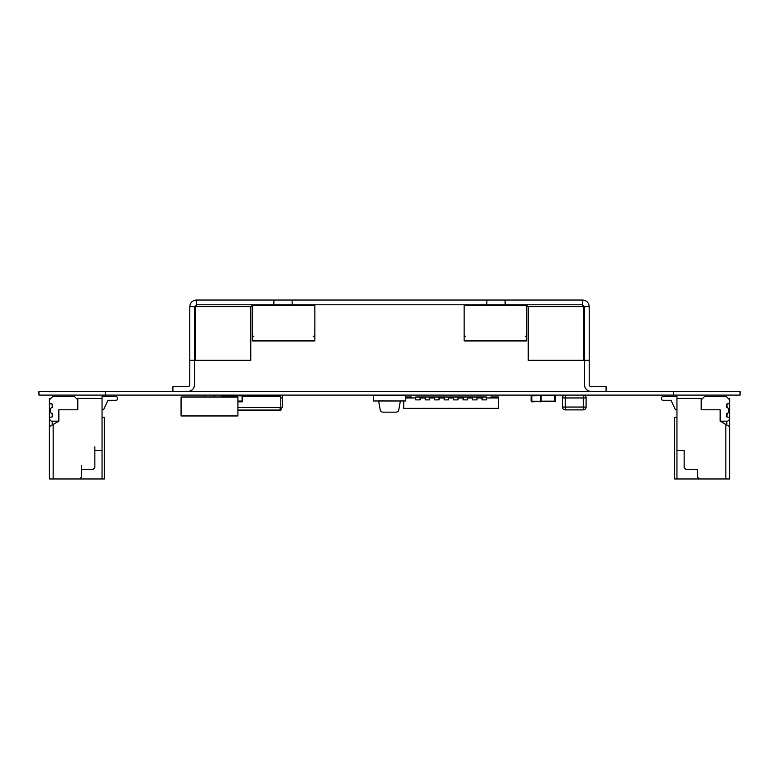 <?xml version="1.0" encoding="UTF-8"?>
<svg xmlns="http://www.w3.org/2000/svg" width="779" height="779" viewBox="0 0 779 779"><rect width="100%" height="100%" fill="white"/><g stroke="black" fill="none" stroke-linecap="round" stroke-linejoin="round"><path stroke-width="1.17" d="M38.95 395.109L38.95 391.379L38.95 395.109L740.05 395.109L740.05 391.379L740.05 395.109L740.05 391.379L673.728 391.379L673.728 395.109M38.95 391.379L673.728 391.379M402.762 400.981L378.604 400.796L380.191 409.812A2.843 2.843 90 0 0 382.995 412.159L396.005 412.159A2.843 2.843 90 0 0 398.799 409.812L400.396 400.796L405.606 400.981L405.606 395.109M405.606 400.981L373.394 400.981L373.394 395.109M373.394 400.981L376.238 400.981M405.606 395.489L405.606 400.796L405.606 395.489L373.394 395.489M223.135 397.008L223.135 395.313L223.885 395.313L223.135 395.313L223.135 397.008M222.755 395.109L222.755 397.008M227.487 395.313L224.323 395.313M281.015 408.391L280.829 410.251L280.07 410.251L281.015 410.056L281.015 408.391L282.436 407.446L282.436 397.952L282.436 407.446L280.8 408.391L280.8 395.128M282.475 395.109L282.475 397.952L280.547 397.952L280.547 395.128L242.288 395.128M236.962 395.128L229.162 395.128M237.907 407.446L280.547 407.446L280.07 410.251L237.907 410.251L280.07 410.251M280.07 408.391L280.8 408.391M280.586 395.109L280.586 397.952M278.648 395.109L280.547 395.128M221.762 395.109L221.762 397.008M221.762 395.128L222.755 395.128M282.436 397.952L282.475 395.128M263.74 410.27L264.393 410.27M251.549 410.27L253.672 410.27M204.75 397.008L204.75 395.109M214.225 395.109L214.225 397.008L214.225 395.109M237.907 397.008L237.907 415.957L181.069 415.957L181.069 397.008L237.907 397.008M237.907 401.078L242.707 401.078L242.707 395.868L242.279 401.818A0.565 0.565 76 0 0 242.707 401.263L242.707 395.868L242.707 401.263A0.565 0.565 76 0 1 242.142 401.837L242.142 395.109L237.468 395.109A0.565 0.536 90 0 0 237.02 395.362L233.233 395.294L237.02 395.294L237.02 395.868L229.445 395.868L229.445 397.008M237.517 397.008L237.517 395.868L242.707 395.868L242.142 395.109A0.565 0.565 76 0 1 242.707 395.674L242.142 395.109L237.468 395.109A0.565 0.565 -104 0 0 237.02 395.294A0.565 0.565 76 0 1 237.449 395.109L237.02 397.008M242.142 401.837L237.907 401.837M242.142 395.109A0.565 0.565 76 0 1 242.707 395.674L242.142 395.109A0.565 0.565 76 0 1 242.707 395.674M224.186 395.128L223.758 397.008L223.758 395.674A0.565 0.565 76 0 1 224.323 395.109L224.323 395.868L229.445 395.868L229.445 395.294L233.233 395.294L229.445 395.362A0.565 0.536 -90 0 0 228.997 395.109L229.016 395.109A0.565 0.565 -104 0 1 229.445 395.294A0.565 0.565 -104 0 0 229.016 395.109L228.948 397.008M224.323 395.109L228.997 395.109M314.891 300.042L252.26 300.042M505.133 304.784L505.133 300.042L582.585 300.042L521.599 300.042L582.585 300.042L582.585 304.784L584.484 306.673L583.714 306.673L582.585 304.784L292.154 304.784L292.154 300.042L196.415 300.042C192.384 300.441 190.173 302.651 189.784 306.673L189.784 360.297L194.516 360.297L194.516 306.673L189.784 306.673M196.415 300.042L257.401 300.042L196.415 300.042L196.415 304.784L194.516 306.673L195.286 306.673L196.415 304.784L292.154 304.784M453.631 300.042L553.178 300.042L453.631 300.042M505.133 300.042L292.154 300.042M526.74 300.042L464.109 300.042M172.919 386.637L187.885 386.637A1.899 1.899 180 0 0 189.784 384.748A1.899 1.899 180 0 1 187.885 386.637L172.919 386.637L172.919 391.379M189.784 360.297L189.784 384.748M606.081 386.637L591.115 386.637A1.899 1.899 180 0 1 589.216 384.748A1.899 1.899 180 0 0 591.115 386.637L606.081 386.637L606.081 391.379M583.714 360.297L528.23 360.297L528.23 306.673L583.714 306.673L583.714 360.297L584.484 360.297L584.484 306.673L589.216 306.673L589.216 360.297L584.484 360.297L584.484 384.748A6.631 6.631 0 0 0 591.105 391.379M589.216 384.748L589.216 360.297M252.289 305.465L250.77 306.673L195.286 306.673L195.286 360.297L194.516 360.297L194.516 384.748A6.631 6.631 0 0 1 187.895 391.379M528.23 306.673L526.711 305.465M582.585 300.042C586.616 300.441 588.827 302.651 589.216 306.673M464.138 304.784L464.138 340.968L526.711 340.968L526.711 304.784M526.711 336.236L525.173 336.236M465.667 336.236L464.138 336.236M195.286 360.297L250.77 360.297L250.77 306.673M314.862 304.784L314.862 340.968L252.289 340.968L252.289 304.784M252.289 336.236L253.827 336.236M313.333 336.236L314.862 336.236M565.252 409.89L565.252 407.047L562.409 407.047A2.843 2.843 -90 0 0 565.252 409.89L583.247 409.89A2.843 2.843 -90 0 0 586.09 407.047L583.247 407.047L583.247 409.89A2.843 2.843 -90 0 0 586.09 407.047L586.09 397.952A2.843 2.843 -90 0 0 583.247 395.109L583.247 397.952L565.252 397.952L565.252 407.047L583.247 407.047L583.247 397.952L586.09 397.952A2.843 2.843 -90 0 0 583.247 395.109L565.252 395.109A2.843 2.843 -90 0 0 562.409 397.952L565.252 397.952L565.252 395.109M562.409 407.047L562.409 397.952L562.409 407.047M586.09 397.952L586.09 407.047M577.736 409.89L582.673 409.89M94.853 450.535L94.853 467.585L94.853 446.747L94.853 467.585L94.853 450.535L94.853 467.585L92.954 469.484L81.581 469.484L87.267 469.484L81.581 469.484L81.581 477.06L79.692 478.958L104.328 478.958L104.328 417.369L102.049 417.369L102.049 409.793L103.568 409.793L107.979 400.318L115.886 400.318A1.704 1.704 -90 0 0 117.59 398.614L117.59 398.235A1.704 1.704 -90 0 0 115.886 396.53L102.049 396.53L102.049 409.793L103.568 409.793L107.979 400.318L115.886 400.318A1.704 1.704 -90 0 0 117.59 398.614L117.59 398.235A1.704 1.704 -90 0 0 115.886 396.53L102.049 396.53L102.049 450.535L94.853 450.535L94.853 467.585L92.954 469.484L81.581 469.484L81.581 477.06L79.692 478.958L104.328 478.958L104.328 417.369L102.049 417.369L102.049 478.958L102.049 450.535L94.853 450.535L102.049 450.535L102.049 398.429L76.371 398.429L74.482 396.53L77.793 399.841L77.793 409.793L58.844 409.793L58.844 421.166L49.369 426.629L49.369 478.958L104.328 478.958L104.328 417.369L102.049 417.369L102.049 478.958L102.049 398.429L76.371 398.429L74.482 396.53L52.69 396.53L49.369 399.841L49.369 398.429L50.791 398.429M102.049 450.535L102.049 409.793L103.568 409.793L107.979 400.318L115.886 400.318A1.704 1.704 -90 0 0 117.59 398.614L117.59 398.235A1.704 1.704 -90 0 0 115.886 396.53L102.049 396.53L102.049 401.263L102.049 398.429L77.793 398.429L77.793 409.793L58.844 409.793L58.844 421.166L51.268 421.166L49.369 419.268L49.369 417.369L52.212 416.901L52.212 413.63L50.557 412.685L52.212 413.63L50.557 412.685L50.557 408.323L52.212 407.378L52.212 404.106L52.212 407.378L50.557 408.323L50.557 412.685L50.557 408.323L52.212 407.378L52.212 404.106L49.369 403.639L49.369 399.841L52.69 396.53L74.482 396.53L52.69 396.53L49.369 399.841L49.369 398.429L49.369 403.639L51.745 403.639L49.369 403.639L49.369 399.841M103.568 409.793L107.979 400.318L103.568 409.793L107.979 400.318L103.568 409.793L107.979 400.318L103.568 409.793L107.979 400.318L103.568 409.793L107.979 400.318L103.568 409.793L107.979 400.318L103.568 409.793L107.979 400.318L103.568 409.793L107.979 400.318L103.568 409.793L107.979 400.318L115.886 400.318A1.704 1.704 -90 0 0 117.59 398.614L117.59 398.235A1.704 1.704 -90 0 0 115.886 396.53A1.704 1.704 -90 0 1 117.59 398.235A1.704 1.704 -90 0 0 115.886 396.53A1.704 1.704 -90 0 1 117.59 398.235A1.704 1.704 -90 0 0 115.886 396.53A1.704 1.704 -90 0 1 117.59 398.235A1.704 1.704 -90 0 0 115.886 396.53A1.704 1.704 -90 0 1 117.59 398.235A1.704 1.704 -90 0 0 115.886 396.53A1.704 1.704 -90 0 1 117.59 398.235A1.704 1.704 -90 0 0 115.886 396.53A1.704 1.704 -90 0 1 117.59 398.235A1.704 1.704 -90 0 0 115.886 396.53A1.704 1.704 -90 0 1 117.59 398.235A1.704 1.704 -90 0 0 115.886 396.53A1.704 1.704 -90 0 1 117.59 398.235A1.704 1.704 -90 0 0 115.886 396.53M74.482 396.53L77.793 399.841L77.793 409.793L77.793 399.841L74.482 396.53L77.793 399.841L77.793 409.793L77.793 398.429L76.371 398.429L74.482 396.53L77.793 399.841L77.793 409.793L77.793 398.429L77.793 409.793L58.844 409.793L58.844 421.166L49.369 426.629L49.369 478.958L53.157 478.958L53.157 424.448L49.369 426.629L49.369 403.639L49.369 417.369L52.212 416.901L52.212 413.63L52.212 416.901L49.369 417.369L49.369 403.639M52.212 421.166L52.212 424.993M676.951 409.793L675.432 409.793L676.951 409.793L675.432 409.793L671.021 400.318L663.114 400.318A1.704 1.704 90 0 1 661.41 398.614L661.41 398.235A1.704 1.704 90 0 1 663.114 396.53L676.951 396.53L676.951 398.429L701.207 398.429L701.207 409.793L720.156 409.793L720.156 421.166L727.732 421.166L729.631 419.268L729.631 417.369L726.788 416.901L726.788 413.63L728.443 412.685L726.788 413.63L728.443 412.685L728.443 408.323L726.788 407.378L726.788 404.106L726.788 407.378L728.443 408.323L728.443 412.685L728.443 408.323L728.443 412.685L728.443 408.323L726.788 407.378L726.788 404.106L727.255 407.855L726.788 404.106L729.631 403.639L729.631 399.841L726.31 396.53L704.518 396.53L726.31 396.53L728.209 398.429L729.631 398.429L729.631 478.958L674.672 478.958L674.672 417.369L676.951 417.369M671.021 400.318L663.114 400.318L671.021 400.318L663.114 400.318L671.021 400.318L663.114 400.318L671.021 400.318L663.114 400.318L671.021 400.318L663.114 400.318L671.021 400.318L663.114 400.318L671.021 400.318L663.114 400.318L671.021 400.318L663.114 400.318L671.021 400.318L663.114 400.318L671.021 400.318L675.432 409.793L671.021 400.318L663.114 400.318A1.704 1.704 90 0 1 661.41 398.614L661.41 398.235A1.704 1.704 90 0 1 663.114 396.53L676.951 396.53L676.951 398.429L701.207 398.429L701.207 409.793L701.207 399.841L704.518 396.53L701.207 399.841L704.518 396.53L726.31 396.53L729.631 399.841L726.31 396.53M729.631 403.639L729.631 399.841L729.631 403.639L727.255 403.639L729.631 403.639L729.631 399.841M701.207 399.841L701.207 409.793L720.156 409.793L720.156 421.166L727.732 421.166L729.631 419.268L729.631 417.369L726.788 416.901L727.255 413.162L726.788 416.901L729.631 417.369L729.631 419.268L729.631 417.369M729.631 419.268L727.732 421.166L720.156 421.166L729.631 426.629L729.631 478.958L729.631 398.429L729.631 401.263L729.631 398.429L729.631 401.263L729.631 398.429L729.631 401.263L729.631 398.429L729.631 401.263L729.631 398.429L728.209 398.429L729.631 398.429L729.631 478.958L725.843 478.958L725.843 424.448L729.631 426.629L720.156 421.166L720.156 409.793L720.156 421.166L729.631 426.629L729.631 478.958L725.843 478.958L725.843 424.448L729.631 426.629L729.631 398.429L729.631 426.629L726.788 424.993L726.788 421.166M676.951 396.53L676.951 398.429L702.629 398.429L701.207 398.429L701.207 409.793L720.156 409.793L720.156 421.166L725.843 424.448L725.843 478.958L674.672 478.958L674.672 417.369L674.672 478.958L676.951 478.958L676.951 396.53L676.951 398.429L676.951 396.53L676.951 398.429L676.951 396.53L676.951 398.429L676.951 396.53L676.951 398.429L676.951 396.53L676.951 398.429L676.951 396.53L676.951 398.429L676.951 396.53L676.951 398.429L676.951 396.53L676.951 398.429L676.951 396.53L663.114 396.53A1.704 1.704 90 0 0 661.41 398.235L661.41 398.614A1.704 1.704 90 0 0 663.114 400.318M676.951 478.958L676.951 450.535L684.147 450.535L684.147 467.585L686.046 469.484L697.419 469.484L697.419 477.06L699.308 478.958L676.951 478.958L676.951 398.429L676.951 450.535L684.147 450.535L684.147 467.585L686.046 469.484L697.419 469.484L697.419 477.06L699.308 478.958L725.843 478.958L725.843 424.448L720.156 421.166L726.788 424.993M541.084 395.109L554.921 395.313L554.921 401.185L541.162 401.185L551.513 401.565L555.3 401.428L555.3 395.109M550.558 395.109L554.921 395.313L554.921 401.185L541.054 401.467M540.314 401.555L531.882 401.837A0.76 0.76 90 0 1 531.122 401.078L531.122 395.868A0.76 0.76 90 0 1 531.882 395.109L540.48 395.148M540.412 395.674L540.412 395.109A0.76 0.76 90 0 1 541.171 395.868L541.171 401.078A0.76 0.76 90 0 1 540.412 401.837L540.412 395.674L531.697 395.868L531.882 401.263L540.412 401.263M531.697 395.868L531.122 395.868L531.122 401.078L531.979 401.555M540.597 401.078L541.171 401.078L541.171 395.868L541.171 401.078L541.171 395.868L540.597 395.868M409.111 397.008L405.606 397.008L411.293 397.008L405.606 397.008L411.293 397.008L405.606 397.008L411.293 397.008L405.606 397.008L411.293 397.008L409.111 397.008L411.293 397.008L409.111 397.008L409.111 397.952L411.293 397.952L411.293 397.008L411.293 397.952M403.707 400.981L403.707 408.371L498.453 408.371L498.453 397.008L490.877 397.008L498.453 397.008M420.105 397.008L415.743 397.008L420.105 397.008L415.743 397.008L415.743 399.88L420.105 399.88L420.105 397.008L486.427 397.008L482.065 397.008L484.246 397.008L482.065 397.008L482.065 399.88L486.427 399.88L486.427 397.008L482.065 397.008M429.58 397.008L425.217 397.008L429.58 397.008L425.217 397.008L425.217 399.88L429.58 399.88L429.58 397.008M439.054 397.008L434.692 397.008L439.054 397.008L434.692 397.008L434.692 399.88L439.054 399.88L439.054 397.008M448.529 397.008L444.166 397.008L448.529 397.008L444.166 397.008L444.166 399.88L448.529 399.88L448.529 397.008M458.003 397.008L453.641 397.008L458.003 397.008L453.641 397.008L453.641 399.88L458.003 399.88L458.003 397.008M467.478 397.008L463.115 397.008L467.478 397.008L463.115 397.008L463.115 399.88L467.478 399.88L467.478 397.008M476.952 397.008L472.59 397.008L476.952 397.008L472.59 397.008L472.59 399.88L476.952 399.88L476.952 397.008M423.61 397.952L423.61 397.008M415.85 397.952L405.606 397.952M425.324 397.952L419.998 397.952M434.799 397.952L429.472 397.952M444.273 397.952L438.947 397.952M453.748 397.952L448.422 397.952M463.223 397.952L457.896 397.952M472.697 397.952L467.371 397.952M482.172 397.952L476.845 397.952M498.453 397.952L486.32 397.952M490.877 397.952L490.877 397.008L490.877 397.952L490.877 397.008L490.877 397.952L490.877 397.008L490.877 397.952L490.877 397.008L490.877 397.952L493.058 397.952L493.058 397.008M457.896 399.88L453.641 399.88L453.641 397.952M448.422 399.88L448.529 397.952M448.529 399.88L444.166 399.88L444.166 397.952M438.947 399.88L439.054 397.952M439.054 399.88L434.692 399.88L434.692 397.952M429.472 399.88L429.58 397.952M429.58 399.88L425.217 399.88L425.217 397.952M419.998 399.88L420.105 397.952M420.105 399.88L415.743 399.88L415.743 397.952M486.32 399.88L486.427 397.952M486.427 399.88L482.065 399.88L482.065 397.952M476.845 399.88L476.952 397.952M476.952 399.88L472.59 399.88L472.59 397.952M467.371 399.88L467.478 397.952M467.478 399.88L463.115 399.88L463.115 397.952M458.003 399.88L458.003 397.952M58.844 421.166L53.157 424.448L53.157 478.958L79.692 478.958L49.369 478.958L49.369 419.268L51.268 421.166L58.844 421.166L51.268 421.166L49.369 419.268L49.369 417.369M107.979 400.318L115.886 400.318A1.704 1.704 -90 0 0 117.59 398.614L117.59 398.614A1.704 1.704 -90 0 1 115.886 400.318A1.704 1.704 -90 0 0 117.59 398.614A1.704 1.704 -90 0 1 115.886 400.318A1.704 1.704 -90 0 0 117.59 398.614A1.704 1.704 -90 0 1 115.886 400.318A1.704 1.704 -90 0 0 117.59 398.614A1.704 1.704 -90 0 1 115.886 400.318A1.704 1.704 -90 0 0 117.59 398.614A1.704 1.704 -90 0 1 115.886 400.318A1.704 1.704 -90 0 0 117.59 398.614A1.704 1.704 -90 0 1 115.886 400.318A1.704 1.704 -90 0 0 117.59 398.614A1.704 1.704 -90 0 1 115.886 400.318A1.704 1.704 -90 0 0 117.59 398.614A1.704 1.704 -90 0 1 115.886 400.318L107.979 400.318M102.049 401.263L102.049 409.793M104.328 417.369L104.328 478.958L104.328 417.369M81.581 477.06L79.692 478.958L81.581 477.06L79.692 478.958L81.581 477.06L81.581 465.696L81.581 477.06M92.954 469.484L94.853 467.585L92.954 469.484L94.853 467.585L92.954 469.484L81.581 469.484M53.157 478.958L53.157 424.448M49.369 426.629L49.369 419.268M726.788 416.901L726.788 413.63M726.788 407.378L726.788 404.106M676.951 450.535L684.147 450.535L684.147 467.585L686.046 469.484L697.419 469.484L697.419 477.06L699.308 478.958M724.889 423.903L725.843 424.448L724.889 423.903M702.629 398.429L701.207 398.429L701.207 409.793M684.147 450.535L679.317 450.535L684.147 450.535L684.147 467.585M697.419 469.484L691.733 469.484L697.419 469.484L697.419 477.06M725.843 478.958L725.843 424.448L725.843 478.958M105.272 391.379L105.272 395.109M242.707 396.073L280.547 396.073M281.015 410.056L237.907 410.056M229.445 395.294L237.02 395.294L229.445 395.294M224.323 395.868L224.323 397.008M273.867 304.784L273.867 300.042M486.846 304.784L486.846 300.042M464.138 340.968L526.711 340.968M464.138 305.426L526.711 305.426M464.138 340.53L526.711 340.53M314.862 340.968L252.289 340.968M314.862 305.426L252.289 305.426M314.862 340.53L252.289 340.53M531.882 401.837L531.882 401.263M531.122 401.078L531.697 401.078M531.882 395.109L531.882 395.674"/></g></svg>
